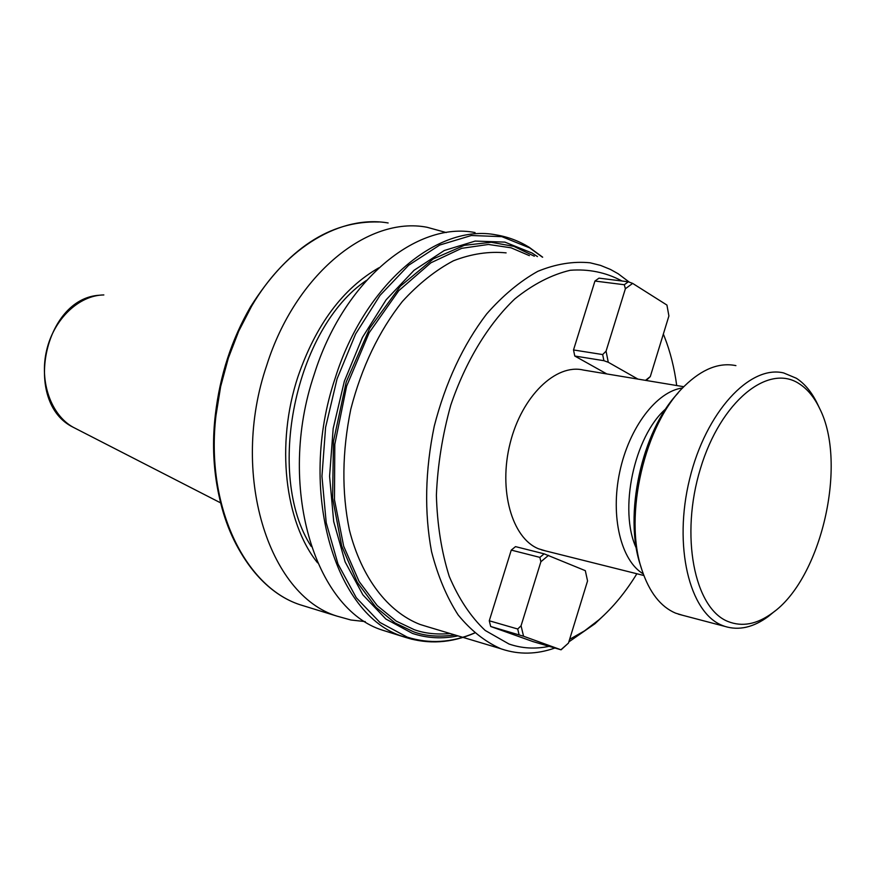 <?xml version="1.0" encoding="UTF-8"?>
<svg xmlns="http://www.w3.org/2000/svg" width="875" height="875" viewBox="0 0 875 875"><rect width="100%" height="100%" fill="white"/><g stroke="black" fill="none" stroke-linecap="round" stroke-linejoin="round"><path stroke-width="1.31" d="M365.258 621.6L350.919 620.003L336.919 616.109C268.319 595.186 229.688 473.495 266.733 365.323C295.466 274.017 368.233 215.797 427.044 227.27L446.283 232.564M378.787 267.837C342.792 288.531 315.853 324.767 297.992 376.556C275.559 444.041 284.736 522.047 317.57 562.822M475.059 232.564C416.533 220.992 343.47 280.777 314.212 374.38C276.544 485.297 314.552 609.503 382.867 630.295L391.705 633.03M728.066 621.534C742.252 627.123 756.995 624.302 772.297 613.069C821.198 578.966 847.886 463.848 819.689 408.581C814.362 397.414 807.592 389.167 799.356 383.841C768.436 362.917 720.639 401.231 700.459 468.53C679.798 535.577 694.302 608.409 728.066 621.534M774.812 611.122L768.294 616.481C753.441 627.419 738.981 630.733 724.916 626.413L722.181 625.384C689.325 612.544 673.116 545.759 689.631 479.008C705.753 412.136 749.798 364.667 783.672 372.947L796.359 378.252C804.923 383.83 811.989 392.438 817.534 404.064L818.552 406.273M682.948 615.377L675.533 613.123C660.581 606.736 649.381 592.331 641.911 569.898C623.23 516.163 644.634 423.795 684.545 385.995C702.034 369.031 719.163 362.228 735.919 365.619M545.377 550.845L538.53 548.778C511.919 538.18 498.214 489.913 510.158 443.122C521.784 396.233 555.866 363.377 583.384 370.048L683.834 386.717M549.139 646.319C535.369 649.239 521.992 648.473 509.02 644.022L485.209 630.47C470.75 616.831 458.773 598.817 449.258 576.428C441.525 551.906 437.227 524.858 436.384 495.283C437.653 464.975 442.466 434.886 450.811 405.027C465.631 361.43 488.184 324.319 514.806 298.911C533.061 284.244 551.534 274.706 570.238 270.277C588.602 268.866 605.697 272.355 621.556 280.755L621.95 280.995M663.578 334.677L664.519 337.006C670.327 351.827 674.384 368.003 676.703 385.536M636.869 573.748C625.691 592.036 613.058 607.381 598.97 619.784L584.555 630.853L569.625 639.341M554.903 648.014C536.714 654.445 518.995 654.795 501.725 649.053L500.653 648.67C484.947 641.659 470.772 630.405 458.139 614.928C446.709 597.177 437.85 576.089 431.561 551.688C424.211 512.334 425.108 470.498 434.252 426.202C445.517 382.463 462.995 345.034 486.675 313.928C502.895 295.498 519.925 281.302 537.786 271.338C555.712 263.977 573.147 261.133 590.1 262.795L600.512 265.387L610.487 269.456L618.1 273.711L629.333 282.166M604.373 614.841L594.912 623.777L568.838 641.889M641.648 569.045L640.566 565.6C623.35 515.769 641.659 431.167 677.972 393.17M665.919 408.734C634.025 436.395 618.406 510.464 636.388 548.319M643.267 573.891C620.998 560.744 610.214 516.633 619.708 472.052C629.038 427.448 656.83 391.158 682.631 387.964M646.177 380.472L650.3 376.578L668.905 315.962L666.936 305.069L632.658 283.402L628.316 281.794L598.992 278.141L594.945 281.05L573.519 349.956L574.777 356.027L606.823 373.942M490.689 626.489L532.908 641.572L561.072 649.819L568.477 643.07L587.552 580.934L585.32 570.664L544.141 553.831L515.517 546.623L511.262 550.102L489.278 620.78L490.689 626.489L523.556 636.234L561.072 649.819M574.777 356.027L603.903 360.697L608.278 362.272L637.93 379.105M594.945 281.05L624.291 284.736L625.384 288.739L606.058 351.17L602.667 354.561L573.519 349.956M511.262 550.102L539.875 557.375L540.892 561.739L521.062 625.789L517.705 629.005L489.278 620.78M632.658 283.402L625.384 288.739M606.058 351.17L608.278 362.272M645.498 380.352L650.3 376.578M628.316 281.794L624.291 284.736M602.667 354.561L603.903 360.697M561.039 649.666L568.477 643.07M548.581 555.319L540.892 561.739M521.062 625.789L523.556 636.234M544.141 553.831L539.875 557.375M517.705 629.005L519.094 634.769M450.144 633.555C436.702 634.736 424.736 633.445 414.247 629.683L396.156 621.075L377.223 605.62L359.067 581.427L343.678 546.208L334.458 499.625L334.808 444.347L346.631 386.159L369.141 332.762L398.759 290.697L430.883 262.806L461.661 248.336L488.414 244.464L511.055 247.8L529.386 255.631M534.33 256.211L513.887 246.378L491.258 242.288L464.341 245.328L433.256 258.902L400.411 286.147L369.819 328.048L346.227 381.959L333.473 441.284L332.587 498.006L341.688 545.956L357.273 582.28L375.769 607.152L395.106 623L413.58 631.794C425.272 636.125 439.086 637.175 455.022 634.955M311.27 546.503C264.961 475.027 295.214 328.048 366.45 280.394M308.58 607.37L299.677 604.625C244.398 586.316 205.417 505.75 215.95 415.712L220.653 386.531L228.364 358.006L238.7 331.209L251.519 306.348C286.464 246.28 341.698 214.856 388.139 222.972M426.967 626.587L419.989 624.433C387.866 611.855 361.594 578.014 349.387 529.977C341.6 491.969 342.07 451.697 350.809 409.139C361.67 367.15 378.853 331.264 402.358 301.492C418.48 283.861 435.498 270.298 453.392 260.805C471.395 253.816 488.972 251.18 506.111 252.875M537.469 256.583L532.055 253.017L504.897 242.113L475.158 241.084L444.314 250.491L414.061 270.288L386.17 299.753L362.414 337.455L344.356 381.238L333.178 428.488L329.58 476.262L333.703 521.609L345.111 561.881L362.906 594.869L385.853 619.019L412.453 633.413C427.262 638.28 442.466 639.1 458.03 635.863M474.48 633.008C451.719 642.742 429.308 644.109 407.247 637.12L379.914 622.442L356.322 597.767L337.991 564.014L326.222 522.769L321.945 476.284L325.598 427.317L337.061 378.886L355.6 333.998L380.002 295.4L408.636 265.256L439.709 245.055L471.362 235.506L501.856 236.655L529.692 247.909L542.413 257.163M529.069 247.209C518.831 240.942 507.861 236.83 496.147 234.894C437.784 223.278 364.613 283.752 335.114 378.361C297.183 490.492 334.895 615.814 403.047 636.53L412.125 639.319M250.48 306.939C231.667 339.456 219.953 375.375 215.37 414.706M76.169 428.783L73.172 427.252C51.1 415.067 39.233 381.861 46.594 350.503C53.791 319.102 78.881 295.236 103.841 294.941M215.348 414.903C209.672 480.9 222.688 533.247 254.384 571.944M819.689 408.581L817.534 404.064M772.297 613.069L768.294 616.481M724.916 626.413L678.311 614.152M643.858 575.498L541.68 549.927M664.519 337.006L663.348 334.053M598.97 619.784L594.912 623.777M500.653 648.67L427.044 626.609M382.867 630.295L405.705 637.459C428.411 644.58 451.358 643.125 474.556 633.073M529.156 247.264L542.675 257.195M336.919 616.109L299.677 604.625C243.502 585.966 204.608 504.777 215.348 414.783C219.942 375.386 231.667 339.402 250.545 306.808C287.142 248.839 329.963 220.555 378.984 221.977M220.478 502.797L73.172 427.252C22.553 402.664 43.597 298.123 99.695 295.214"/></g></svg>
